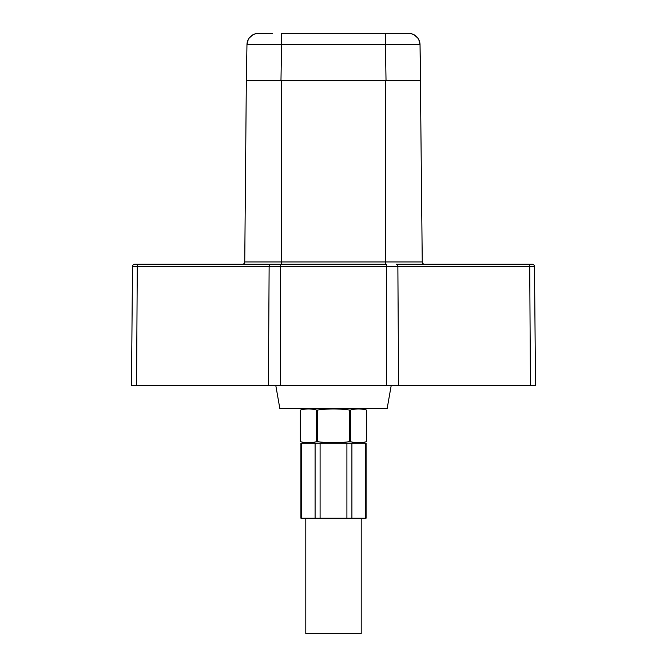 <?xml version="1.0" encoding="UTF-8"?>
<svg xmlns="http://www.w3.org/2000/svg" width="667" height="667" viewBox="0 0 667 667"><rect width="100%" height="100%" fill="white"/><g stroke="black" fill="none" stroke-linecap="round" stroke-linejoin="round"><path stroke-width="1" d="M534.484 266.525A2.309 2.309 0 0 0 532.174 264.232A2.309 2.309 0 0 1 534.484 266.525L386.36 266.525L386.36 264.232L134.826 264.232A2.309 2.309 0 0 0 132.516 266.525L131.474 385.451L535.526 385.451L534.484 266.525A2.309 2.309 0 0 0 532.174 264.232L396.231 264.232A2.309 1.634 90 0 1 397.865 266.525L398.599 385.451M452.985 264.232L502.626 264.232M214.015 264.232L164.374 264.232M132.516 266.525A2.309 2.309 0 0 1 134.826 264.232A2.309 2.309 0 0 0 132.516 266.525L137.285 266.525L136.552 385.451M385.626 264.232L385.626 261.948L422.253 261.948A2.309 2.309 0 0 0 424.562 264.232A2.309 2.309 0 0 1 422.253 261.948L420.035 44.689L420.66 80.682L280.965 80.682L281.599 44.689L246.965 44.689L246.34 80.682L246.965 44.689A11.547 11.547 0 0 1 258.513 33.35A11.547 11.547 0 0 0 246.965 44.689L248.199 39.703M242.438 264.232A2.309 2.309 0 0 0 244.747 261.948L246.331 80.682L280.965 80.682M411.005 33.625L408.512 33.35A11.547 11.547 0 0 1 420.035 44.689A11.547 11.547 0 0 0 408.487 33.35A11.547 11.547 0 0 1 420.035 44.689A11.547 11.547 0 0 0 408.487 33.35L281.599 33.35L281.599 44.689L420.035 44.689L385.401 44.689L386.035 80.682M420.66 80.682L386.602 80.682M261.406 33.35L272.436 33.35M267.7 33.35L255.995 33.625M387.585 33.35L405.511 33.35M275.779 385.451L279.848 408.538L387.152 408.538L391.221 385.451M361.206 408.538L366.65 410.088L366.65 441.621L361.206 443.171M305.794 408.538L361.206 408.629M305.794 408.629L300.35 410.088L300.35 441.621L305.794 443.171M300.509 410.047C305.836 408.579 311.172 408.579 316.508 410.047L317.5 410.047C328.164 408.579 338.836 408.579 349.5 410.047L350.492 410.047C355.828 408.579 361.164 408.579 366.491 410.047L366.491 441.662C361.164 443.13 355.828 443.13 350.492 441.662L349.5 441.662C338.836 443.13 328.164 443.13 317.5 441.662L316.508 441.662C311.172 443.13 305.836 443.13 300.509 441.662L300.509 410.047M346.907 443.171L366.083 443.171L366.083 518.209L300.917 518.209L300.917 443.171L346.907 443.171L346.907 518.209M305.794 518.209L305.794 633.65L361.206 633.65L361.206 518.209M305.794 443.08L361.206 443.08M268.401 385.451L269.135 266.525L137.285 266.525A2.309 1.634 90 0 1 138.911 264.232L138.911 264.232M386.36 385.451L386.36 266.525L269.135 266.525A2.309 1.634 -90 0 1 270.769 264.232L270.769 264.232M530.448 385.451L529.715 266.525A2.309 1.634 -90 0 0 528.089 264.232L528.089 264.232M280.64 264.232L280.64 385.451M244.747 261.948L281.374 261.948L281.374 264.232M281.374 80.682L281.374 261.948L385.626 261.948L385.626 80.682M385.401 44.689L385.401 33.35M351.909 443.171L351.909 518.209M365.316 443.171L365.316 518.209M301.684 443.171L301.684 518.209M315.091 443.171L315.091 518.209M320.093 443.171L320.093 518.209M316.508 410.047L316.508 441.662M317.5 410.047L317.5 441.662M349.5 410.047L349.5 441.662M350.492 410.047L350.492 441.662M249.291 37.944L252.876 34.817M408.512 33.35L410.98 33.625C416.542 35.226 419.56 38.919 420.027 44.689L418.826 39.753M417.734 37.986L414.115 34.817M246.973 44.689C247.44 38.919 250.458 35.226 256.02 33.625L258.504 33.35"/></g></svg>
